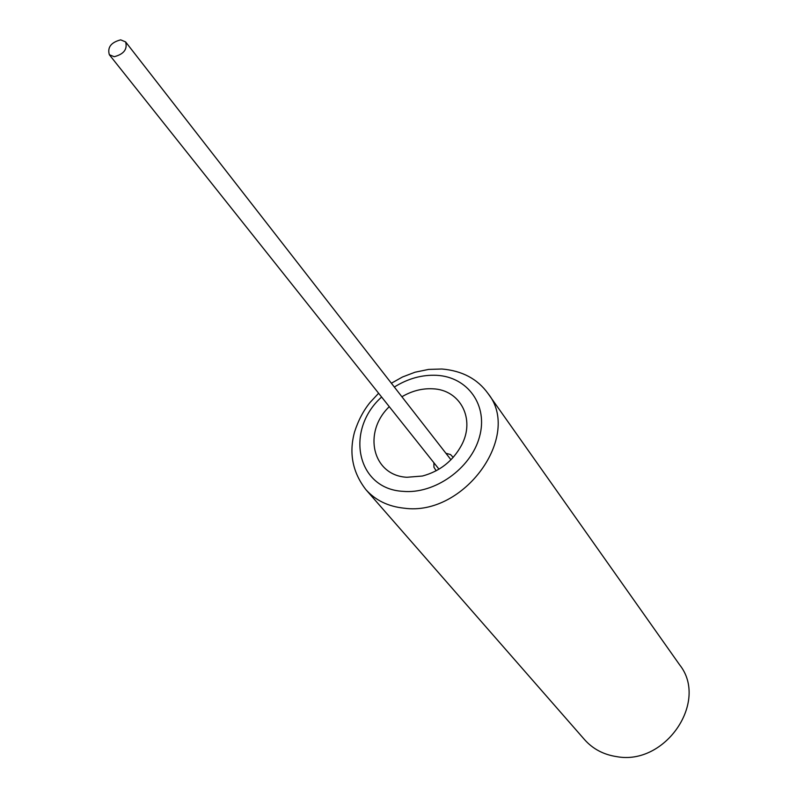 <?xml version="1.0" encoding="UTF-8"?>
<svg xmlns="http://www.w3.org/2000/svg" width="797" height="797" viewBox="0 0 797 797"><rect width="100%" height="100%" fill="white"/><g stroke="black" fill="none" stroke-linecap="round" stroke-linejoin="round"><path stroke-width="1.2" d="M616.549 756.612C665.296 765.897 708.941 701.549 679.662 664.877L488.003 393.479C522.294 435.63 464.103 516.615 404.218 508.197C388.249 506.543 375.467 500.347 365.863 489.607L584.599 739.686C592.898 748.981 603.548 754.62 616.549 756.612M401.897 396.747C411.91 390.909 422.181 388.259 432.711 388.797C460.198 389.673 475.709 418.893 461.513 445.254C452.855 461.074 439.824 471.326 422.42 476.028L406.918 477.273C372.468 475.58 362.476 432.253 389.285 406.669M114.2 56.717C123.814 54.196 127.62 49.255 125.607 41.902L120.666 39.85C111.042 42.4 107.266 47.352 109.328 54.714L114.2 56.717M381.624 397.036C344.812 429.972 356.578 488.87 402.814 491.331C434.465 494.409 470.947 468.576 479.455 436.995C488.431 405.444 467.829 376.881 436.646 375.317C422.051 374.64 407.954 378.545 394.336 387.033M445.912 453.284L450.524 454.549L453.194 457.388M436.168 470.788L433.937 467.221L433.887 462.748M488.003 393.479C477.473 378.874 462.091 370.725 441.877 369.011L428.577 369.419L415.018 372.219L402.505 376.991L391.367 383.227M378.615 393.26L370.167 402.336C363.542 410.425 358.341 420.288 354.565 431.934C348.777 453.065 352.543 472.292 365.863 489.607M450.963 459.769L125.607 41.902M438.998 469.174L109.328 54.714"/></g></svg>
